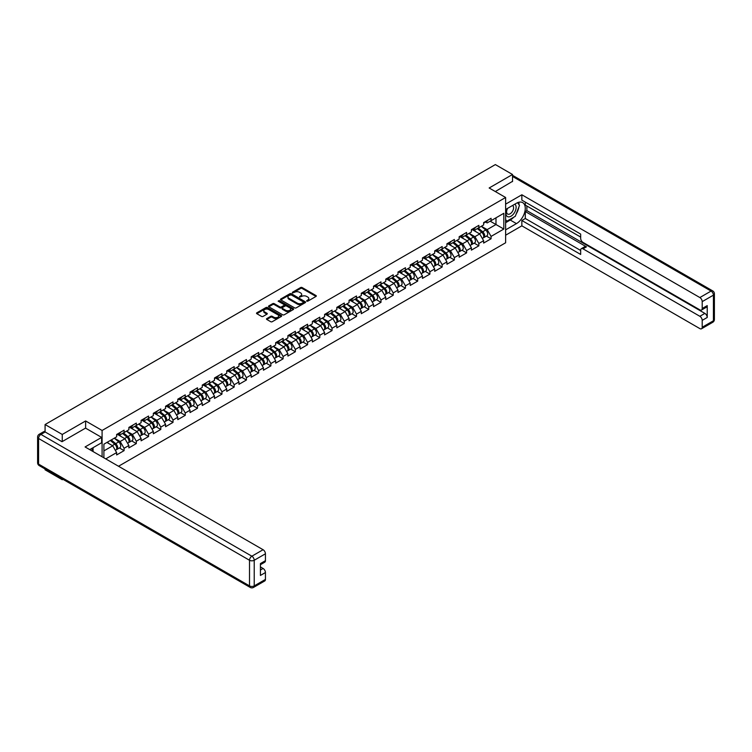 <?xml version="1.0" encoding="UTF-8"?>
<svg xmlns="http://www.w3.org/2000/svg" width="752" height="752" viewBox="0 0 752 752"><rect width="100%" height="100%" fill="white"/><g stroke="black" fill="none" stroke-linecap="round" stroke-linejoin="round"><path stroke-width="1.13" d="M306.741 301.157L307.822 301.157L316 296.438A1.09 0.63 0 0 0 316 295.555L302.144 287.555A1.09 0.63 0 0 0 300.603 287.555L292.425 292.274L292.425 292.895L294.558 292.284A3.487 2.012 0 0 1 299.484 292.284L300.64 292.951A3.487 2.012 0 0 1 301.665 294.37A3.487 2.012 0 0 1 300.64 295.799L299.587 297.031L301.721 296.42A3.487 2.012 0 0 1 306.647 296.42L307.803 297.087A3.487 2.012 0 0 1 308.818 298.506A3.487 2.012 0 0 1 307.803 299.926L306.741 301.157L306.741 300.537M266.81 318.566A1.09 0.63 0 0 0 266.81 319.459L270.701 321.706A1.09 0.63 0 0 0 272.243 321.706L281.323 316.46A1.09 0.63 0 0 0 281.323 315.567L267.468 307.568A1.09 0.63 0 0 0 265.926 307.568L256.846 312.813A1.09 0.63 0 0 0 256.846 313.706L261.536 316.413A1.09 0.63 0 0 0 263.078 316.413L266.969 314.167A1.09 0.63 0 0 0 266.969 313.283L264.638 311.939A2.914 1.683 0 0 1 263.783 310.745A2.914 1.683 0 0 1 265.578 309.194A2.914 1.683 0 0 1 268.755 309.561L277.873 314.825A2.914 1.683 0 0 1 278.729 316.019A2.914 1.683 0 0 1 276.933 317.57A2.914 1.683 0 0 1 273.756 317.203L272.243 316.329A1.09 0.63 0 0 0 270.701 316.329L266.81 318.566L266.81 319.459L270.701 317.231L270.701 316.329M85.625 420.96L62.256 434.459L45.082 424.542L495.352 164.585L512.526 174.492L489.157 187.991L505.626 197.494L102.093 430.473L85.625 420.96L85.625 428.161M294.634 307.888A1.09 0.63 0 0 0 296.175 307.888L305.256 302.642A1.09 0.63 0 0 0 305.256 301.749L291.409 293.75A1.09 0.63 0 0 0 289.868 293.75L280.787 298.995A1.09 0.63 0 0 0 280.787 299.888L294.634 307.888M278.428 301.326L293.28 309.561L284.209 314.797A1.09 0.63 0 0 1 282.667 314.797L268.812 306.797L268.812 305.904A1.09 0.63 0 0 0 268.812 306.797M268.812 305.904L272.703 303.658A1.09 0.63 0 0 1 274.236 303.658L279.857 306.91A1.09 0.63 0 0 0 281.398 306.91L283.974 305.415A1.09 0.63 0 0 0 283.974 304.532L278.127 301.148L279.208 300.527L293.289 308.658A1.09 0.63 0 0 1 293.289 309.551L293.289 308.658M102.093 456.774L102.093 430.473M118.525 466.259L505.626 242.774L505.626 197.494M119.436 447.957L124.089 450.645L124.089 448.286L120.17 441.499L114.36 438.143M124.089 450.645L116.635 454.941L116.635 452.591L105.741 458.88M103.898 457.818L103.898 444.188L116.635 436.837L116.635 434.477L124.089 430.182L124.089 432.532L128.874 429.768L128.874 427.418L136.319 423.113L136.319 425.472L141.103 422.709L141.103 420.349L148.558 416.053L148.558 418.403L153.333 415.649L153.333 413.29L160.787 408.994L160.787 411.344L165.572 408.58L165.572 406.23L173.016 401.925L173.016 404.285L177.801 401.521L177.801 399.162L185.255 394.866L185.255 397.216L190.04 394.462L190.04 392.102L197.485 387.806L197.485 390.156L202.269 387.393L202.269 385.043A3.657 2.115 60 0 1 202.269 385.165M204.281 384.479L205.794 385.353L209.714 383.097L209.714 380.738L202.269 385.043M209.714 383.097L214.499 380.333L214.499 377.974L221.953 373.678L221.953 376.028L226.737 373.265L226.737 370.915L234.182 366.609L234.182 368.969L238.967 366.205L238.967 363.855L246.421 359.55L246.421 361.909L251.196 359.146L251.196 356.786L258.65 352.491L258.65 354.841L263.435 352.077L263.435 349.727L270.88 345.422L270.88 347.781L275.664 345.018L275.664 342.668L283.119 338.362L283.119 340.722L287.903 337.958L287.903 335.599A3.657 2.115 60 0 1 287.903 335.721M289.915 335.044L291.428 335.918L295.348 333.653L295.348 331.303L287.903 335.599M295.348 333.653L300.133 330.889L300.133 328.539L307.577 324.234L307.577 326.594L312.362 323.83L312.362 321.48L319.816 317.175L319.816 319.534L324.601 316.771L324.601 314.411L332.046 310.115L332.046 312.465L336.83 309.702L336.83 307.352A3.657 2.115 60 0 1 336.83 307.474M338.842 306.797L340.355 307.671L344.284 305.406L344.284 303.047L336.83 307.352M344.284 305.406L349.06 302.642L349.06 300.292L356.514 295.987L356.514 298.337L361.298 295.583L361.298 293.224L368.743 288.928L368.743 291.278L373.528 288.514L373.528 286.164L380.982 281.859L380.982 284.218L385.767 281.455L385.767 279.105L393.211 274.8L393.211 277.15L397.996 274.395L397.996 272.036L405.441 267.74L405.441 270.09L410.225 267.327L410.225 264.977L417.68 260.671L417.68 263.031L422.464 260.267L422.464 257.917L429.909 253.612L429.909 255.962L434.694 253.208L434.694 250.848L442.148 246.553L442.148 248.903L446.923 246.139L446.923 243.789L454.377 239.484L454.377 241.843L459.162 239.08L459.162 236.72L466.607 232.424L466.607 234.774L471.391 232.02L471.391 229.661L478.845 225.365L478.845 227.715L483.63 224.951L483.63 222.601L491.075 218.296L491.075 220.656L503.821 213.295L503.821 229.05L491.075 236.41L487.155 229.614L481.355 226.267M486.422 236.081L491.075 238.76L491.075 236.41M491.075 238.76L483.63 243.065L483.63 240.706L478.845 243.469L474.926 236.683L469.116 233.327M474.192 243.14L478.845 245.829L478.845 243.469M478.845 245.829L471.391 250.125L471.391 247.775L466.607 250.529L462.687 243.742L456.887 240.396M461.954 250.2L466.607 252.888L466.607 250.529M466.607 252.888L459.162 257.184L459.162 254.834L454.377 257.598L450.457 250.801L444.658 247.455M449.724 257.269L454.377 259.948L454.377 257.598M454.377 259.948L446.923 264.253L446.923 261.893L442.148 264.657L438.228 257.87L432.419 254.514M437.495 264.328L442.148 267.016L442.148 264.657M442.148 267.016L434.694 271.312L434.694 268.962L429.909 271.726L425.989 264.93L420.189 261.583M425.256 271.387L429.909 274.076L429.909 271.726M429.909 274.076L422.464 278.381L422.464 276.022L417.68 278.785L413.76 271.989L407.951 268.643M413.027 278.456L417.68 281.135L417.68 278.785M417.68 281.135L410.225 285.44L410.225 283.081L405.441 285.845L401.521 279.058L395.721 275.702M400.797 285.516L405.441 288.204L405.441 285.845M405.441 288.204L397.996 292.5L397.996 290.15L393.211 292.913L389.292 286.117L383.492 282.771M388.558 292.575L393.211 295.263L393.211 292.913M393.211 295.263L385.767 299.569L385.767 297.209L380.982 299.973L377.062 293.177L371.253 289.83M376.329 299.644L380.982 302.323L380.982 299.973M380.982 302.323L373.528 306.628L373.528 304.269L368.743 307.032L364.823 300.245L359.024 296.89M364.09 306.703L368.743 309.392L368.743 307.032M368.743 309.392L361.298 313.687L361.298 311.337L356.514 314.101L352.594 307.305L346.794 303.958M351.861 313.763L356.514 316.451L356.514 314.101M356.514 316.451L349.06 320.756L349.06 318.397L344.284 321.16L340.355 314.364L334.555 311.018M339.631 320.831L344.284 323.51L344.284 321.16M344.284 323.51L336.83 327.816L336.83 325.456L332.046 328.22L328.126 321.433L322.326 318.077M327.393 327.891L332.046 330.579L332.046 328.22M332.046 330.579L324.601 334.875L324.601 332.525L319.816 335.289L315.896 328.492L310.087 325.146M315.163 334.95L319.816 337.639L319.816 335.289M319.816 337.639L312.362 341.944L312.362 339.584L307.577 342.348L303.658 335.561L297.858 332.205M302.934 342.019L307.577 344.698L307.577 342.348M307.577 344.698L300.133 349.003L300.133 346.653L295.348 349.407L291.428 342.621L285.628 339.265M290.695 349.078L295.348 351.767L295.348 349.407M295.348 351.767L287.903 356.063L287.903 353.713L283.119 356.476L279.199 349.68L273.39 346.334M278.466 356.138L283.119 358.826L283.119 356.476M283.119 358.826L275.664 363.131L275.664 360.772L270.88 363.536L266.96 356.749L261.16 353.393M266.227 363.207L270.88 365.886L270.88 363.536M270.88 365.886L263.435 370.191L263.435 367.841L258.65 370.595L254.731 363.808L248.931 360.452M253.997 370.266L258.65 372.954L258.65 370.595M258.65 372.954L251.196 377.25L251.196 374.9L246.421 377.664L242.492 370.868L236.692 367.521M241.768 377.325L246.421 380.014L246.421 377.664M246.421 380.014L238.967 384.319L238.967 381.96L234.182 384.723L230.262 377.936L224.463 374.581M229.529 384.394L234.182 387.073L234.182 384.723M234.182 387.073L226.737 391.378L226.737 389.028L221.953 391.783L218.033 384.996L212.224 381.649M217.3 391.454L221.953 394.142L221.953 391.783M221.953 394.142L214.499 398.438L214.499 396.088L209.714 398.851L205.794 392.055L199.994 388.709M205.061 398.513L209.714 401.201L209.714 398.851M209.714 401.201L202.269 405.507L202.269 403.147L197.485 405.911L193.565 399.124L187.765 395.768M192.832 405.582L197.485 408.27L197.485 405.911M197.485 408.27L190.04 412.566L190.04 410.216L185.255 412.97L181.335 406.183L175.526 402.837M180.602 412.641L185.255 415.33L185.255 412.97M185.255 415.33L177.801 419.625L177.801 417.275L173.016 420.039L169.097 413.243L163.297 409.896M168.363 419.701L173.016 422.389L173.016 420.039M173.016 422.389L165.572 426.694L165.572 424.335L160.787 427.098L156.867 420.312L151.058 416.956M156.134 426.769L160.787 429.458L160.787 427.098M160.787 429.458L153.333 433.754L153.333 431.404L148.558 434.158L144.628 427.371L138.829 424.025M143.905 433.829L148.558 436.517L148.558 434.158M148.558 436.517L141.103 440.813L141.103 438.463L136.319 441.227L132.399 434.43L126.599 431.084M131.666 440.888L136.319 443.577L136.319 441.227M136.319 443.577L128.874 447.882L128.874 445.522L124.089 448.286M118.647 433.923L120.17 434.797L124.089 432.532M120.17 441.499L124.954 438.736L117.632 434.506M128.874 445.522L124.954 438.736M130.886 426.854L132.399 427.728L136.319 425.472M132.399 434.43L137.184 431.676L129.861 427.446M141.103 438.463L137.184 431.676M143.115 419.795L144.628 420.669L148.558 418.403M144.628 427.371L149.413 424.607L142.1 420.387M153.333 431.404L149.413 424.607M155.354 412.735L156.867 413.609L160.787 411.344M156.867 420.312L161.652 417.548L154.329 413.318M165.572 424.335L161.652 417.548M167.583 405.666L169.097 406.541L173.016 404.285M169.097 413.243L173.881 410.479L166.559 406.259M177.801 417.275L173.881 410.479M179.813 398.607L181.335 399.481L185.255 397.216M181.335 406.183L186.111 403.42L178.797 399.199M190.04 410.216L186.111 403.42M192.051 391.548L193.565 392.422L197.485 390.156M193.565 399.124L198.349 396.36L191.027 392.13M202.269 403.147L198.349 396.36M205.794 392.055L210.579 389.292L203.266 385.071M214.499 396.088L210.579 389.292M216.51 377.419L218.033 378.294L221.953 376.028M218.033 384.996L222.818 382.232L215.495 378.012M226.737 389.028L222.818 382.232M228.749 370.36L230.262 371.234L234.182 368.969M230.262 377.936L235.047 375.173L227.724 370.943M238.967 381.96L235.047 375.173M240.978 363.291L242.492 364.165L246.421 361.909M242.492 370.868L247.276 368.104L239.963 363.883M251.196 374.9L247.276 368.104M253.217 356.232L254.731 357.106L258.65 354.841M254.731 363.808L259.515 361.045L252.193 356.824M263.435 367.841L259.515 361.045M265.447 349.172L266.96 350.047L270.88 347.781M266.96 356.749L271.745 353.985L264.422 349.755M275.664 360.772L271.745 353.985M277.676 342.104L279.199 342.978L283.119 340.722M279.199 349.68L283.974 346.916L276.661 342.696M287.903 353.713L283.974 346.916M291.428 342.621L296.213 339.857L288.89 335.636M300.133 346.653L296.213 339.857M302.144 327.985L303.658 328.859L307.577 326.594M303.658 335.561L308.442 332.798L301.129 328.568M312.362 339.584L308.442 332.798M314.374 320.916L315.896 321.79L319.816 319.534M315.896 328.492L320.681 325.729L313.358 321.508M324.601 332.525L320.681 325.729M326.612 313.857L328.126 314.731L332.046 312.465M328.126 321.433L332.91 318.669L325.588 314.449M336.83 325.456L332.91 318.669M340.355 314.364L345.14 311.61L337.827 307.38M349.06 318.397L345.14 311.61M351.081 299.728L352.594 300.603L356.514 298.337M352.594 307.305L357.379 304.541L350.056 300.321M361.298 311.337L357.379 304.541M363.31 292.669L364.823 293.543L368.743 291.278M364.823 300.245L369.608 297.482L362.295 293.252M373.528 304.269L369.608 297.482M375.539 285.61L377.062 286.484L380.982 284.218M377.062 293.177L381.837 290.422L374.524 286.192M385.767 297.209L381.837 290.422M387.778 278.541L389.292 279.415L393.211 277.15M389.292 286.117L394.076 283.354L386.754 279.133M397.996 290.15L394.076 283.354M400.008 271.481L401.521 272.356L405.441 270.09M401.521 279.058L406.306 276.294L398.992 272.064M410.225 283.081L406.306 276.294M412.237 264.413L413.76 265.296L417.68 263.031M413.76 271.989L418.544 269.235L411.222 265.005M422.464 276.022L418.544 269.235M424.476 257.353L425.989 258.227L429.909 255.962M425.989 264.93L430.774 262.166L423.451 257.945M434.694 268.962L430.774 262.166M436.705 250.294L438.228 251.168L442.148 248.903M438.228 257.87L443.003 255.107L435.69 250.877M446.923 261.893L443.003 255.107M448.944 243.225L450.457 244.109L454.377 241.843M450.457 250.801L455.242 248.047L447.919 243.817M459.162 254.834L455.242 248.047M461.173 236.166L462.687 237.04L466.607 234.774M462.687 243.742L467.471 240.978L460.158 236.758M471.391 247.775L467.471 240.978M473.403 229.106L474.926 229.98L478.845 227.715M474.926 236.683L479.71 233.919L472.388 229.689M483.63 240.706L479.71 233.919M485.642 222.037L487.155 222.921L491.075 220.656M487.155 229.614L495.982 224.528L495.982 217.826L503.821 213.295M490.172 221.173L503.821 229.05M512.526 181.608L512.526 174.492M62.256 478.911L62.256 479.729L45.082 469.812L45.082 468.994M62.256 434.459L62.256 441.565M45.082 424.542L45.082 431.921M62.256 479.729L62.971 479.315M103.898 450.89L112.715 445.795L106.916 442.449M116.635 452.591L112.715 445.795M307.042 301.27L307.803 300.838A3.487 2.012 0 0 0 308.818 299.409L308.818 298.506M301.665 294.37L301.665 295.282A3.487 2.012 0 0 1 300.64 296.702L299.888 297.134M316 295.555L316 296.438L302.144 288.458A1.09 0.63 0 0 0 300.603 288.458L292.725 293.007M305.256 301.749L305.256 302.642L291.409 294.652A1.09 0.63 0 0 0 289.868 294.652L280.797 299.888L280.787 298.995M303.338 302.501L303.338 301.881L291.174 294.859L288.984 295.508A3.487 2.012 0 0 0 287.96 296.927A3.487 2.012 0 0 0 288.984 298.347L297.294 303.15A3.487 2.012 0 0 0 302.219 303.15L303.338 302.501L303.338 303.413L303.554 302.191M287.96 296.927L287.96 297.839A3.487 2.012 0 0 0 288.984 299.258L288.984 298.347M303.338 303.413L302.219 304.052A3.487 2.012 0 0 1 297.294 304.052L288.984 299.258M268.831 306.807L272.703 304.569L272.703 303.658M284.294 304.974L284.294 305.876A1.09 0.63 0 0 1 283.974 306.318L281.398 307.812A1.09 0.63 0 0 1 279.857 307.812L274.236 304.569A1.09 0.63 0 0 0 272.703 304.569M285.694 310.275A2.914 1.683 0 0 0 288.862 310.632A2.914 1.683 0 0 0 290.657 309.081A2.914 1.683 0 0 0 289.811 307.897L286.597 306.036A1.09 0.63 0 0 0 285.055 306.036L282.479 307.53A1.09 0.63 0 0 0 282.479 308.414L285.694 310.275L285.694 311.178A2.914 1.683 0 0 0 288.862 311.544A2.914 1.683 0 0 0 290.657 309.984L290.657 309.081M282.16 307.972L282.16 308.875A1.09 0.63 0 0 0 282.479 309.326L282.479 308.414M285.694 311.178L282.479 309.326M278.729 316.019L278.729 316.921A2.914 1.683 0 0 1 276.933 318.472A2.914 1.683 0 0 1 273.756 318.105L272.243 317.231A1.09 0.63 0 0 0 270.701 317.231M263.783 310.745L263.783 311.657A2.914 1.683 0 0 0 264.638 312.841L264.638 311.939M266.951 314.176L264.638 312.841M281.304 316.47L267.468 308.48A1.09 0.63 0 0 0 265.926 308.48L256.855 313.716L256.846 312.813M482.69 233.017L482.145 232.697M483.395 237.679A3.657 2.115 -120 0 0 483.931 237.519A3.657 2.115 -120 0 0 484.589 234.962A3.657 2.115 -120 0 0 482.681 231.776L478.263 228.053M483.931 237.519L486.948 235.771A3.657 2.115 -120 0 0 487.606 233.214A3.657 2.115 -120 0 0 485.698 230.027L481.28 226.305M477.417 228.542L482.446 232.791A2.218 1.278 60 0 1 483.649 235.517M482.323 238.45L482.991 238.064A3.657 2.115 -120 0 0 483.639 235.508A3.657 2.115 -120 0 0 481.741 232.312L477.323 228.589M476.054 231.813L473.074 229.294M484.608 222.037A3.657 2.115 60 0 1 483.931 223.034A3.657 2.115 60 0 1 483.63 223.156M487.625 220.289A3.657 2.115 60 0 1 486.948 221.285L483.931 223.034M507.243 208.558A7.21 4.164 120 0 0 507.074 216.303A7.21 4.164 120 0 0 513.578 213.935A7.21 4.164 120 0 0 514.819 204.187M507.656 208.323A4.935 2.848 120 0 0 507.638 214.047A4.935 2.848 120 0 0 511.849 212.252A4.935 2.848 120 0 0 512.573 205.503A4.935 2.848 120 0 0 512.554 205.493M517.573 202.673L519.5 205.418L515.27 216.332L506.801 221.22L505.626 219.546M505.626 220.543L506.801 221.22M91.575 448.54L93.389 451.745M505.626 209.488L516.445 203.247A12.474 7.2 120 0 1 522.678 202.626A12.474 7.2 120 0 1 524.595 212.628A12.474 7.2 120 0 1 516.445 223.617L505.626 229.868M505.626 235.207L521.85 225.835L521.85 220.496L580.666 254.449L580.666 250.19A3.328 1.918 -120 0 1 581.352 248.668A3.328 1.918 -120 0 1 583.016 248.837L699.858 316.291L704.878 313.396A3.328 1.918 60 0 1 707.228 317.466L707.228 305.613A3.328 1.918 60 0 1 706.542 307.136L701.522 310.031A3.328 1.918 -120 0 0 702.208 308.508L702.208 301.627A3.328 1.918 -120 0 0 699.858 297.548L711.072 291.071L512.526 176.447M526.87 206.01L526.87 210.626L525.3 211.528L525.3 218.503L521.85 220.496M525.3 202.109L525.3 205.099L580.666 237.068M701.522 310.031A3.328 1.918 -120 0 1 699.858 309.862L583.016 242.407A3.328 1.918 -120 0 1 580.666 238.328L580.666 234.079L521.85 200.126L521.85 194.777L699.858 297.548M505.626 204.149L521.85 194.777M521.85 225.835L699.858 328.605A3.328 1.918 -120 0 0 701.522 328.774A3.328 1.918 -120 0 0 702.208 327.252L702.208 320.371A3.328 1.918 -120 0 0 699.858 316.291M512.526 181.335L495.314 191.544M525.3 211.528L586.466 246.844L583.016 248.837M526.87 210.626L704.878 313.396M525.3 218.503L580.666 250.463M581.352 248.668L584.802 246.675A3.328 1.918 60 0 1 586.466 246.844M505.626 222.714L510.251 220.045A12.474 7.2 120 0 0 513.71 217.234M516.182 213.963A12.474 7.2 120 0 0 518.871 207.044M519.068 204.807A12.474 7.2 120 0 0 518.758 202.269M505.626 221.267L506.246 220.9M45.158 431.968L40.928 434.412A3.328 1.918 -120 0 0 39.264 434.242L43.494 431.798A3.328 1.918 60 0 1 45.158 431.968L62.021 441.697L85.549 428.114L101.623 437.401L101.623 442.74L90.484 449.17A12.474 7.2 120 0 0 89.732 449.64M101.623 437.401L85.079 446.951L263.078 549.721A3.328 1.918 60 0 1 265.437 553.792L265.437 560.682A3.328 1.918 60 0 1 264.742 562.205L260.418 564.705M93.069 450.683L93.069 447.675M260.418 570.007L263.078 568.465A3.328 1.918 60 0 1 265.437 572.535L265.437 579.425A3.328 1.918 60 0 1 264.742 580.948L253.527 587.415A3.328 1.918 -120 0 0 254.223 585.893L265.437 579.425M265.437 560.682L260.418 563.577L260.418 575.44L265.437 572.535M263.078 568.465L260.418 566.923M470.461 240.076L469.915 239.766M471.166 244.748A3.657 2.115 -120 0 0 471.692 244.579A3.657 2.115 -120 0 0 472.35 242.022A3.657 2.115 -120 0 0 470.442 238.835L466.033 235.113M471.692 244.579L474.709 242.84A3.657 2.115 -120 0 0 475.367 240.283A3.657 2.115 -120 0 0 473.469 237.096L469.051 233.364M465.187 235.602L470.216 239.85A2.218 1.278 60 0 1 471.41 242.586M470.085 245.509L470.752 245.124A3.657 2.115 -120 0 0 471.41 242.567A3.657 2.115 -120 0 0 469.502 239.38L465.093 235.658M463.815 238.873L460.844 236.363M458.231 247.145L457.677 246.825M458.927 251.807A3.657 2.115 -120 0 0 459.463 251.647A3.657 2.115 -120 0 0 460.121 249.081A3.657 2.115 -120 0 0 458.212 245.895L453.804 242.172M459.463 251.647L462.48 249.899A3.657 2.115 -120 0 0 463.138 247.342A3.657 2.115 -120 0 0 461.23 244.156L456.821 240.433M452.948 242.661L457.987 246.91A2.218 1.278 60 0 1 459.181 249.645M457.855 252.569L458.523 252.183A3.657 2.115 -120 0 0 459.181 249.626A3.657 2.115 -120 0 0 457.272 246.44L452.854 242.717M451.585 245.932L448.606 243.422M445.992 254.204L445.447 253.885M446.697 258.867A3.657 2.115 -120 0 0 447.224 258.707A3.657 2.115 -120 0 0 447.882 256.15A3.657 2.115 -120 0 0 445.983 252.963L441.565 249.241M447.224 258.707L450.251 256.958A3.657 2.115 -120 0 0 450.909 254.402A3.657 2.115 -120 0 0 449 251.215L444.582 247.493M440.719 249.73L445.748 253.979A2.218 1.278 60 0 1 446.951 256.705M445.616 259.637L446.284 259.252A3.657 2.115 -120 0 0 446.942 256.695A3.657 2.115 -120 0 0 445.043 253.499L440.625 249.777M439.356 253.001L436.376 250.482M433.763 261.264L433.208 260.953M434.459 265.935A3.657 2.115 -120 0 0 434.994 265.766A3.657 2.115 -120 0 0 435.652 263.209A3.657 2.115 -120 0 0 433.744 260.023L429.336 256.3M434.994 265.766L438.012 264.027A3.657 2.115 -120 0 0 438.67 261.47A3.657 2.115 -120 0 0 436.762 258.284L432.353 254.552M428.48 256.789L433.519 261.038A2.218 1.278 60 0 1 434.712 263.773M433.387 266.697L434.054 266.311A3.657 2.115 -120 0 0 434.712 263.755A3.657 2.115 -120 0 0 432.804 260.568L428.396 256.846M427.117 260.06L424.137 257.551M421.524 268.332L420.979 268.013M422.229 272.995A3.657 2.115 -120 0 0 422.765 272.835A3.657 2.115 -120 0 0 423.423 270.278A3.657 2.115 -120 0 0 421.515 267.082L417.097 263.36M422.765 272.835L425.782 271.087A3.657 2.115 -120 0 0 426.44 268.53A3.657 2.115 -120 0 0 424.532 265.343L420.124 261.621M416.251 263.849L421.289 268.097A2.218 1.278 60 0 1 422.483 270.833M421.158 273.756L421.825 273.371A3.657 2.115 -120 0 0 422.483 270.814A3.657 2.115 -120 0 0 420.575 267.627L416.157 263.905M414.888 267.12L411.908 264.61M472.378 229.097A3.657 2.115 60 0 1 471.692 230.093A3.657 2.115 60 0 1 471.391 230.215M475.396 227.348A3.657 2.115 60 0 1 474.709 228.354L471.692 230.093M460.139 236.156A3.657 2.115 60 0 1 459.463 237.153A3.657 2.115 60 0 1 459.162 237.275M463.157 234.417A3.657 2.115 60 0 1 462.48 235.414L459.463 237.153M447.91 243.225A3.657 2.115 60 0 1 447.224 244.221A3.657 2.115 60 0 1 446.923 244.344M450.927 241.477A3.657 2.115 60 0 1 450.251 242.473L447.224 244.221M435.681 250.284A3.657 2.115 60 0 1 434.994 251.281A3.657 2.115 60 0 1 434.694 251.403M438.698 248.536A3.657 2.115 60 0 1 438.012 249.542L434.994 251.281M423.442 257.344A3.657 2.115 60 0 1 422.765 258.34A3.657 2.115 60 0 1 422.464 258.472M426.459 255.605A3.657 2.115 60 0 1 425.782 256.601L422.765 258.34M409.295 275.392L408.75 275.072M410 280.054A3.657 2.115 -120 0 0 410.526 279.894A3.657 2.115 -120 0 0 411.184 277.338A3.657 2.115 -120 0 0 409.285 274.151L404.867 270.429M410.526 279.894L413.553 278.146A3.657 2.115 -120 0 0 414.202 275.589A3.657 2.115 -120 0 0 412.303 272.403L407.885 268.68M404.021 270.917L409.05 275.166A2.218 1.278 60 0 1 410.254 277.892M408.919 280.825L409.586 280.44A3.657 2.115 -120 0 0 410.244 277.883A3.657 2.115 -120 0 0 408.336 274.687L403.927 270.964M402.658 274.189L399.679 271.669M411.212 264.413A3.657 2.115 60 0 1 410.526 265.409A3.657 2.115 60 0 1 410.225 265.531M414.23 262.664A3.657 2.115 60 0 1 413.553 263.661L410.526 265.409M397.065 282.451L396.511 282.141M397.761 287.123A3.657 2.115 -120 0 0 398.297 286.954A3.657 2.115 -120 0 0 398.955 284.397A3.657 2.115 -120 0 0 397.047 281.21L392.638 277.488M398.297 286.954L401.314 285.215A3.657 2.115 -120 0 0 401.972 282.658A3.657 2.115 -120 0 0 400.064 279.471L395.655 275.749M391.783 277.977L396.821 282.226A2.218 1.278 60 0 1 398.015 284.961M396.689 287.884L397.357 287.499A3.657 2.115 -120 0 0 398.015 284.942A3.657 2.115 -120 0 0 396.107 281.756L391.698 278.033M390.42 281.248L387.44 278.738M398.974 271.472A3.657 2.115 60 0 1 398.297 272.468A3.657 2.115 60 0 1 397.996 272.591M402 269.724A3.657 2.115 60 0 1 401.314 270.729L398.297 272.468M384.827 289.52L384.281 289.2M385.532 294.182A3.657 2.115 -120 0 0 386.067 294.023A3.657 2.115 -120 0 0 386.725 291.466A3.657 2.115 -120 0 0 384.817 288.27L380.399 284.547M386.067 294.023L389.085 292.274A3.657 2.115 -120 0 0 389.743 289.717A3.657 2.115 -120 0 0 387.835 286.531L383.417 282.808M379.553 285.036L384.582 289.285A2.218 1.278 60 0 1 385.785 292.02M384.46 294.944L385.118 294.558A3.657 2.115 -120 0 0 385.776 292.002A3.657 2.115 -120 0 0 383.877 288.815L379.459 285.093M378.19 288.307L375.21 285.798M386.744 278.531A3.657 2.115 60 0 1 386.067 279.528A3.657 2.115 60 0 1 385.767 279.659M389.762 276.792A3.657 2.115 60 0 1 389.085 277.789L386.067 279.528M372.597 296.579L372.052 296.26M373.302 301.242A3.657 2.115 -120 0 0 373.829 301.082A3.657 2.115 -120 0 0 374.487 298.525A3.657 2.115 -120 0 0 372.578 295.339L368.17 291.616M373.829 301.082L376.846 299.334A3.657 2.115 -120 0 0 377.504 296.777A3.657 2.115 -120 0 0 375.605 293.59L371.187 289.868M367.314 292.105L372.353 296.354A2.218 1.278 60 0 1 373.547 299.08M372.221 302.013L372.889 301.627A3.657 2.115 -120 0 0 373.547 299.07A3.657 2.115 -120 0 0 371.638 295.884L367.23 292.152M365.951 295.376L362.981 292.857M374.515 285.6A3.657 2.115 60 0 1 373.829 286.597A3.657 2.115 60 0 1 373.528 286.719M377.532 283.852A3.657 2.115 60 0 1 376.846 284.848L373.829 286.597M360.368 303.648L359.813 303.329M361.063 308.311A3.657 2.115 -120 0 0 361.599 308.141A3.657 2.115 -120 0 0 362.257 305.585A3.657 2.115 -120 0 0 360.349 302.398L355.94 298.676M361.599 308.141L364.617 306.402A3.657 2.115 -120 0 0 365.275 303.846A3.657 2.115 -120 0 0 363.366 300.659L358.958 296.937M355.085 299.164L360.123 303.413A2.218 1.278 60 0 1 361.317 306.149M359.992 309.072L360.659 308.687A3.657 2.115 -120 0 0 361.317 306.13A3.657 2.115 -120 0 0 359.409 302.943L354.991 299.221M353.722 302.436L350.742 299.926M362.276 292.66A3.657 2.115 60 0 1 361.599 293.656A3.657 2.115 60 0 1 361.298 293.778M365.293 290.921A3.657 2.115 60 0 1 364.617 291.917L361.599 293.656M348.129 310.708L347.584 310.388M348.834 315.37A3.657 2.115 -120 0 0 349.36 315.21A3.657 2.115 -120 0 0 350.018 312.653A3.657 2.115 -120 0 0 348.12 309.457L343.702 305.735M349.36 315.21L352.387 313.462A3.657 2.115 -120 0 0 353.045 310.905A3.657 2.115 -120 0 0 351.137 307.718L346.719 303.996M342.856 306.233L347.885 310.473A2.218 1.278 60 0 1 349.088 313.208M347.753 316.131L348.42 315.746A3.657 2.115 -120 0 0 349.078 313.189A3.657 2.115 -120 0 0 347.18 310.003L342.762 306.28M341.493 309.495L338.513 306.985M350.047 299.719A3.657 2.115 60 0 1 349.36 300.715A3.657 2.115 60 0 1 349.06 300.847M353.064 297.98A3.657 2.115 60 0 1 352.387 298.976L349.36 300.715M335.9 317.767L335.345 317.447M336.595 322.439A3.657 2.115 -120 0 0 337.131 322.27A3.657 2.115 -120 0 0 337.789 319.713A3.657 2.115 -120 0 0 335.881 316.526L331.472 312.804M337.131 322.27L340.148 320.531A3.657 2.115 -120 0 0 340.806 317.964A3.657 2.115 -120 0 0 338.898 314.778L334.49 311.055M330.617 313.293L335.655 317.541A2.218 1.278 60 0 1 336.849 320.267M335.524 323.2L336.191 322.815A3.657 2.115 -120 0 0 336.849 320.258A3.657 2.115 -120 0 0 334.941 317.071L330.532 313.34M329.254 316.564L326.274 314.045M337.817 306.788A3.657 2.115 60 0 1 337.131 307.784A3.657 2.115 60 0 1 336.83 307.906M340.835 305.039A3.657 2.115 60 0 1 340.148 306.036L337.131 307.784M323.661 324.836L323.116 324.516M324.366 329.498A3.657 2.115 -120 0 0 324.902 329.329A3.657 2.115 -120 0 0 325.56 326.772A3.657 2.115 -120 0 0 323.651 323.586L319.233 319.863M324.902 329.329L327.919 327.59A3.657 2.115 -120 0 0 328.577 325.033A3.657 2.115 -120 0 0 326.669 321.847L322.26 318.124M318.387 320.352L323.426 324.601A2.218 1.278 60 0 1 324.62 327.336M323.294 330.26L323.962 329.874A3.657 2.115 -120 0 0 324.62 327.317A3.657 2.115 -120 0 0 322.711 324.131L318.293 320.408M317.024 323.623L314.045 321.113M325.578 313.847A3.657 2.115 60 0 1 324.902 314.844A3.657 2.115 60 0 1 324.601 314.966M328.596 312.108A3.657 2.115 60 0 1 327.919 313.105L324.902 314.844M311.431 331.895L310.886 331.576M312.136 336.558A3.657 2.115 -120 0 0 312.663 336.398A3.657 2.115 -120 0 0 313.321 333.841A3.657 2.115 -120 0 0 311.422 330.645L307.004 326.923M312.663 336.398L315.68 334.649A3.657 2.115 -120 0 0 316.338 332.093A3.657 2.115 -120 0 0 314.439 328.906L310.021 325.184M306.158 327.421L311.187 331.66A2.218 1.278 60 0 1 312.39 334.396M311.055 337.319L311.723 336.934A3.657 2.115 -120 0 0 312.381 334.377A3.657 2.115 -120 0 0 310.473 331.19L306.064 327.468M304.795 330.683L301.815 328.173M313.349 320.907A3.657 2.115 60 0 1 312.663 321.903A3.657 2.115 60 0 1 312.362 322.035M316.366 319.168A3.657 2.115 60 0 1 315.68 320.164L312.663 321.903M299.202 338.955L298.647 338.644M299.898 343.626A3.657 2.115 -120 0 0 300.433 343.457A3.657 2.115 -120 0 0 301.091 340.9A3.657 2.115 -120 0 0 299.183 337.714L294.775 333.991M300.433 343.457L303.451 341.718A3.657 2.115 -120 0 0 304.109 339.161A3.657 2.115 -120 0 0 302.201 335.965L297.792 332.243M293.919 334.48L298.958 338.729A2.218 1.278 60 0 1 300.151 341.455M298.826 344.388L299.493 344.002A3.657 2.115 -120 0 0 300.151 341.446A3.657 2.115 -120 0 0 298.243 338.259L293.835 334.527M292.556 337.751L289.576 335.232M301.11 327.975A3.657 2.115 60 0 1 300.433 328.972A3.657 2.115 60 0 1 300.133 329.094M304.137 326.227A3.657 2.115 60 0 1 303.451 327.223L300.433 328.972M286.963 346.023L286.418 345.704M287.668 350.686A3.657 2.115 -120 0 0 288.204 350.517A3.657 2.115 -120 0 0 288.862 347.96A3.657 2.115 -120 0 0 286.954 344.773L282.536 341.051M288.204 350.517L291.221 348.778A3.657 2.115 -120 0 0 291.879 346.221A3.657 2.115 -120 0 0 289.971 343.034L285.553 339.312M281.69 341.54L286.719 345.788A2.218 1.278 60 0 1 287.922 348.524M286.597 351.447L287.255 351.062A3.657 2.115 -120 0 0 287.913 348.505A3.657 2.115 -120 0 0 286.014 345.318L281.596 341.596M280.327 344.811L277.347 342.301M288.881 335.035A3.657 2.115 60 0 1 288.204 336.031A3.657 2.115 60 0 1 287.903 336.153M291.898 333.296A3.657 2.115 60 0 1 291.221 334.292L288.204 336.031M274.734 353.083L274.189 352.763M275.439 357.745A3.657 2.115 -120 0 0 275.965 357.585A3.657 2.115 -120 0 0 276.623 355.029A3.657 2.115 -120 0 0 274.715 351.833L270.306 348.11M275.965 357.585L278.983 355.837A3.657 2.115 -120 0 0 279.641 353.28A3.657 2.115 -120 0 0 277.742 350.094L273.324 346.371M269.451 348.608L274.489 352.848A2.218 1.278 60 0 1 275.683 355.583M274.358 358.507L275.025 358.121A3.657 2.115 -120 0 0 275.683 355.564A3.657 2.115 -120 0 0 273.775 352.378L269.366 348.655M268.088 351.87L265.118 349.36M276.651 342.094A3.657 2.115 60 0 1 275.965 343.091A3.657 2.115 60 0 1 275.664 343.222M279.669 340.355A3.657 2.115 60 0 1 278.983 341.352L275.965 343.091M262.504 360.142L261.95 359.832M263.2 364.814A3.657 2.115 -120 0 0 263.736 364.645A3.657 2.115 -120 0 0 264.394 362.088A3.657 2.115 -120 0 0 262.486 358.901L258.077 355.179M263.736 364.645L266.753 362.906A3.657 2.115 -120 0 0 267.411 360.349A3.657 2.115 -120 0 0 265.503 357.153L261.094 353.431M257.222 355.668L262.26 359.917A2.218 1.278 60 0 1 263.454 362.643M262.128 365.575L262.796 365.19A3.657 2.115 -120 0 0 263.454 362.633A3.657 2.115 -120 0 0 261.546 359.447L257.128 355.724M255.859 358.939L252.879 356.42M264.413 349.163A3.657 2.115 60 0 1 263.736 350.159A3.657 2.115 60 0 1 263.435 350.282M267.43 347.415A3.657 2.115 60 0 1 266.753 348.411L263.736 350.159M250.266 367.211L249.72 366.891M250.971 371.873A3.657 2.115 -120 0 0 251.497 371.704A3.657 2.115 -120 0 0 252.155 369.147A3.657 2.115 -120 0 0 250.256 365.961L245.838 362.238M251.497 371.704L254.524 369.965A3.657 2.115 -120 0 0 255.182 367.408A3.657 2.115 -120 0 0 253.274 364.222L248.856 360.499M244.992 362.727L250.021 366.976A2.218 1.278 60 0 1 251.224 369.711M249.89 372.635L250.557 372.249A3.657 2.115 -120 0 0 251.215 369.693A3.657 2.115 -120 0 0 249.316 366.506L244.898 362.784M243.629 365.998L240.649 363.489M252.183 356.222A3.657 2.115 60 0 1 251.497 357.219A3.657 2.115 60 0 1 251.196 357.341M255.201 354.483A3.657 2.115 60 0 1 254.524 355.48L251.497 357.219M238.036 374.27L237.482 373.951M238.732 378.933A3.657 2.115 -120 0 0 239.268 378.773A3.657 2.115 -120 0 0 239.926 376.216A3.657 2.115 -120 0 0 238.017 373.03L233.609 369.298M239.268 378.773L242.285 377.025A3.657 2.115 -120 0 0 242.943 374.468A3.657 2.115 -120 0 0 241.035 371.281L236.626 367.559M232.753 369.796L237.792 374.035A2.218 1.278 60 0 1 238.986 376.771M237.66 379.694L238.328 379.309A3.657 2.115 -120 0 0 238.986 376.752A3.657 2.115 -120 0 0 237.077 373.565L232.669 369.843M231.39 373.058L228.411 370.548M239.954 363.282A3.657 2.115 60 0 1 239.268 364.278A3.657 2.115 60 0 1 238.967 364.41M242.971 361.543A3.657 2.115 60 0 1 242.285 362.539L239.268 364.278M225.797 381.33L225.252 381.02M226.502 386.002A3.657 2.115 -120 0 0 227.038 385.832A3.657 2.115 -120 0 0 227.696 383.276A3.657 2.115 -120 0 0 225.788 380.089L221.37 376.367M227.038 385.832L230.056 384.093A3.657 2.115 -120 0 0 230.714 381.537A3.657 2.115 -120 0 0 228.805 378.341L224.397 374.618M220.524 376.855L225.562 381.104A2.218 1.278 60 0 1 226.756 383.84M225.431 386.763L226.098 386.378A3.657 2.115 -120 0 0 226.756 383.821A3.657 2.115 -120 0 0 224.848 380.634L220.43 376.912M219.161 380.127L216.181 377.607M227.715 370.351A3.657 2.115 60 0 1 227.038 371.347A3.657 2.115 60 0 1 226.737 371.469M230.732 368.602A3.657 2.115 60 0 1 230.056 369.599L227.038 371.347M213.568 388.399L213.023 388.079M214.273 393.061A3.657 2.115 -120 0 0 214.799 392.892A3.657 2.115 -120 0 0 215.457 390.335A3.657 2.115 -120 0 0 213.559 387.148L209.141 383.426M214.799 392.892L217.817 391.153A3.657 2.115 -120 0 0 218.475 388.596A3.657 2.115 -120 0 0 216.576 385.409L212.158 381.687M208.295 383.915L213.324 388.164A2.218 1.278 60 0 1 214.527 390.899M213.192 393.822L213.859 393.437A3.657 2.115 -120 0 0 214.517 390.88A3.657 2.115 -120 0 0 212.609 387.694L208.201 383.971M206.932 387.186L203.952 384.676M215.486 377.41A3.657 2.115 60 0 1 214.799 378.406A3.657 2.115 60 0 1 214.499 378.529M218.503 375.671A3.657 2.115 60 0 1 217.817 376.667L214.799 378.406M201.339 395.458L200.784 395.138M202.034 400.12A3.657 2.115 -120 0 0 202.57 399.961A3.657 2.115 -120 0 0 203.228 397.404A3.657 2.115 -120 0 0 201.32 394.217L196.911 390.485M202.57 399.961L205.587 398.212A3.657 2.115 -120 0 0 206.245 395.655A3.657 2.115 -120 0 0 204.337 392.469L199.929 388.746M196.056 390.984L201.094 395.223A2.218 1.278 60 0 1 202.288 397.958M200.963 400.882L201.63 400.506A3.657 2.115 -120 0 0 202.288 397.94A3.657 2.115 -120 0 0 200.38 394.753L195.971 391.031M194.693 394.245L191.713 391.736M203.247 384.469A3.657 2.115 60 0 1 202.57 385.466A3.657 2.115 60 0 1 202.269 385.597M206.274 382.73A3.657 2.115 60 0 1 205.587 383.727L202.57 385.466M189.1 402.517L188.555 402.207M189.805 407.189A3.657 2.115 -120 0 0 190.341 407.02A3.657 2.115 -120 0 0 190.999 404.463A3.657 2.115 -120 0 0 189.09 401.277L184.672 397.554M190.341 407.02L193.358 405.281A3.657 2.115 -120 0 0 194.016 402.724A3.657 2.115 -120 0 0 192.108 399.528L187.69 395.806M183.826 398.043L188.855 402.292A2.218 1.278 60 0 1 190.059 405.027M188.733 407.951L189.391 407.565A3.657 2.115 -120 0 0 190.049 405.008A3.657 2.115 -120 0 0 188.15 401.822L183.732 398.099M182.463 401.314L179.484 398.795M191.017 391.538A3.657 2.115 60 0 1 190.341 392.535A3.657 2.115 60 0 1 190.04 392.657M194.035 389.79A3.657 2.115 60 0 1 193.358 390.786L190.341 392.535M176.87 409.586L176.325 409.267M177.575 414.249A3.657 2.115 -120 0 0 178.102 414.079A3.657 2.115 -120 0 0 178.76 411.523A3.657 2.115 -120 0 0 176.852 408.336L172.443 404.614M178.102 414.079L181.119 412.34A3.657 2.115 -120 0 0 181.777 409.784A3.657 2.115 -120 0 0 179.878 406.597L175.46 402.875M171.588 405.102L176.626 409.351A2.218 1.278 60 0 1 177.82 412.087M176.494 415.01L177.162 414.625A3.657 2.115 -120 0 0 177.82 412.068A3.657 2.115 -120 0 0 175.912 408.881L171.503 405.159M170.225 408.374L167.254 405.864M178.788 398.598A3.657 2.115 60 0 1 178.102 399.594A3.657 2.115 60 0 1 177.801 399.716M181.805 396.859A3.657 2.115 60 0 1 181.119 397.855L178.102 399.594M164.641 416.646L164.086 416.326M165.337 421.308A3.657 2.115 -120 0 0 165.872 421.148A3.657 2.115 -120 0 0 166.53 418.591A3.657 2.115 -120 0 0 164.622 415.405L160.204 411.673M165.872 421.148L168.89 419.4A3.657 2.115 -120 0 0 169.548 416.843A3.657 2.115 -120 0 0 167.64 413.656L163.231 409.934M159.358 412.171L164.397 416.42A2.218 1.278 60 0 1 165.59 419.146M164.265 422.069L164.932 421.693A3.657 2.115 -120 0 0 165.59 419.137A3.657 2.115 -120 0 0 163.682 415.941L159.264 412.218M157.995 415.433L155.015 412.923M166.549 405.657A3.657 2.115 60 0 1 165.872 406.663A3.657 2.115 60 0 1 165.572 406.785M169.567 403.918A3.657 2.115 60 0 1 168.89 404.914L165.872 406.663M152.402 423.705L151.857 423.395M153.107 428.377A3.657 2.115 -120 0 0 153.634 428.208A3.657 2.115 -120 0 0 154.292 425.651A3.657 2.115 -120 0 0 152.393 422.464L147.975 418.742M153.634 428.208L156.66 426.469A3.657 2.115 -120 0 0 157.318 423.912A3.657 2.115 -120 0 0 155.41 420.716L150.992 416.993M147.129 419.231L152.158 423.479A2.218 1.278 60 0 1 153.361 426.215M152.026 429.138L152.694 428.753A3.657 2.115 -120 0 0 153.352 426.196A3.657 2.115 -120 0 0 151.453 423.009L147.035 419.287M145.766 422.502L142.786 419.983M154.32 412.726A3.657 2.115 60 0 1 153.634 413.722A3.657 2.115 60 0 1 153.333 413.844M157.337 410.977A3.657 2.115 60 0 1 156.66 411.974L153.634 413.722M140.173 430.774L139.618 430.454M140.868 435.436A3.657 2.115 -120 0 0 141.404 435.267A3.657 2.115 -120 0 0 142.062 432.71A3.657 2.115 -120 0 0 140.154 429.524L135.745 425.801M141.404 435.267L144.422 433.528A3.657 2.115 -120 0 0 145.08 430.971A3.657 2.115 -120 0 0 143.171 427.785L138.763 424.062M134.89 426.29L139.928 430.539A2.218 1.278 60 0 1 141.122 433.274M139.797 436.198L140.464 435.812A3.657 2.115 -120 0 0 141.122 433.255A3.657 2.115 -120 0 0 139.214 430.069L134.805 426.346M133.527 429.561L130.547 427.051M142.081 419.785A3.657 2.115 60 0 1 141.404 420.782A3.657 2.115 60 0 1 141.103 420.904M145.108 418.046A3.657 2.115 60 0 1 144.422 419.043L141.404 420.782M127.934 437.833L127.389 437.514M128.639 442.496A3.657 2.115 -120 0 0 129.175 442.336A3.657 2.115 -120 0 0 129.833 439.779A3.657 2.115 -120 0 0 127.925 436.592L123.507 432.861M129.175 442.336L132.192 440.587A3.657 2.115 -120 0 0 132.85 438.031A3.657 2.115 -120 0 0 130.942 434.844L126.533 431.122M122.661 433.359L127.69 437.608A2.218 1.278 60 0 1 128.893 440.334M127.567 443.266L128.235 442.881A3.657 2.115 -120 0 0 128.893 440.324A3.657 2.115 -120 0 0 126.985 437.128L122.567 433.406M121.298 436.621L118.318 434.111M129.852 426.845A3.657 2.115 60 0 1 129.175 427.85A3.657 2.115 60 0 1 128.874 427.973M132.869 425.106A3.657 2.115 60 0 1 132.192 426.102L129.175 427.85M115.705 444.893L115.159 444.582M116.41 449.564A3.657 2.115 -120 0 0 116.936 449.395A3.657 2.115 -120 0 0 117.594 446.838A3.657 2.115 -120 0 0 115.686 443.652L111.277 439.929M116.936 449.395L119.953 447.656A3.657 2.115 -120 0 0 120.611 445.099A3.657 2.115 -120 0 0 118.713 441.913L114.295 438.181M110.431 440.418L115.46 444.667A2.218 1.278 60 0 1 116.654 447.402M115.329 450.326L115.996 449.94A3.657 2.115 -120 0 0 116.654 447.384A3.657 2.115 -120 0 0 114.746 444.197L110.337 440.475M109.068 443.689L107.32 442.214M117.622 433.913A3.657 2.115 60 0 1 116.936 434.91A3.657 2.115 60 0 1 116.635 435.032M120.64 432.165A3.657 2.115 60 0 1 119.953 433.161L116.936 434.91M307.803 300.838L307.803 299.926M299.587 297.031L299.587 296.41M300.64 296.702L300.64 295.799M292.425 292.895L292.425 292.274M300.603 288.458L300.603 287.555M302.144 288.458L302.144 287.555M289.868 294.652L289.868 293.75M291.409 294.652L291.409 293.75M297.294 304.052L297.294 303.15M302.219 304.052L302.219 303.15M274.236 304.569L274.236 303.658M279.857 307.812L279.857 306.91M281.398 307.812L281.398 306.91M283.974 306.318L283.974 305.415M279.208 301.43L279.208 300.527M272.243 317.231L272.243 316.329M273.756 318.105L273.756 317.203M266.969 314.167L266.969 313.283M265.926 308.48L265.926 307.568M267.468 308.48L267.468 307.568M281.323 316.46L281.323 315.567M482.681 231.776L485.698 230.027M479.334 233.703L481.741 232.312M702.208 308.508L707.228 305.613M707.228 317.466L702.208 320.371M702.208 327.252L713.422 320.775L713.422 295.151L702.208 301.627M510.251 220.045L516.445 223.617M713.422 320.775A3.328 1.918 60 0 1 712.736 322.298A3.328 3.328 0 0 0 714.4 319.421A3.328 1.918 180 0 1 713.422 320.775M713.422 295.151A3.328 1.918 0 0 0 714.4 293.788A3.328 3.328 0 0 0 712.736 290.911A3.328 1.918 -60 0 0 711.072 291.071A3.328 1.918 60 0 1 713.422 295.151M39.264 434.242A3.328 3.328 0 0 0 37.6 437.128A3.328 1.918 180 0 0 38.578 438.482A3.328 1.918 -60 0 1 40.928 434.412L251.864 556.198A3.328 1.918 -60 0 0 249.514 560.268L38.578 438.482L38.578 464.106L249.514 585.893L249.514 560.268A3.328 1.918 0 0 0 254.223 560.268L254.223 585.893A3.328 1.918 180 0 1 249.514 585.893A3.328 1.918 -60 0 0 250.2 587.415A3.328 3.328 0 0 0 253.527 587.415M265.437 553.792L254.223 560.268A3.328 1.918 -120 0 0 251.864 556.198L263.078 549.721M39.264 465.629A3.328 1.918 -60 0 1 38.578 464.106A3.328 1.918 0 0 1 37.6 462.753A3.328 3.328 0 0 0 39.264 465.629L250.2 587.415M470.442 238.835L473.469 237.096M467.105 240.762L469.502 239.38M458.212 245.895L461.23 244.156M454.866 247.831L457.272 246.44M445.983 252.963L449 251.215M442.637 254.89L445.043 253.499M433.744 260.023L436.762 258.284M430.398 261.95L432.804 260.568M421.515 267.082L424.532 265.343M418.168 269.019L420.575 267.627M409.285 274.151L412.303 272.403M405.939 276.078L408.336 274.687M397.047 281.21L400.064 279.471M393.7 283.137L396.107 281.756M384.817 288.27L387.835 286.531M381.471 290.206L383.877 288.815M372.578 295.339L375.605 293.59M369.241 297.266L371.638 295.884M360.349 302.398L363.366 300.659M357.003 304.334L359.409 302.943M348.12 309.457L351.137 307.718M344.773 311.394L347.18 310.003M335.881 316.526L338.898 314.778M332.534 318.453L334.941 317.071M323.651 323.586L326.669 321.847M320.305 325.522L322.711 324.131M311.422 330.645L314.439 328.906M308.076 332.581L310.473 331.19M299.183 337.714L302.201 335.965M295.837 339.641L298.243 338.259M286.954 344.773L289.971 343.034M283.607 346.71L286.014 345.318M274.715 351.833L277.742 350.094M271.378 353.769L273.775 352.378M262.486 358.901L265.503 357.153M259.139 360.828L261.546 359.447M250.256 365.961L253.274 364.222M246.91 367.897L249.316 366.506M238.017 373.03L241.035 371.281M234.671 374.957L237.077 373.565M225.788 380.089L228.805 378.341M222.442 382.016L224.848 380.634M213.559 387.148L216.576 385.409M210.212 389.085L212.609 387.694M201.32 394.217L204.337 392.469M197.973 396.144L200.38 394.753M189.09 401.277L192.108 399.528M185.744 403.204L188.15 401.822M176.852 408.336L179.878 406.597M173.515 410.272L175.912 408.881M164.622 415.405L167.64 413.656M161.276 417.332L163.682 415.941M152.393 422.464L155.41 420.716M149.046 424.391L151.453 423.009M140.154 429.524L143.171 427.785M136.808 431.46L139.214 430.069M127.925 436.592L130.942 434.844M124.578 438.519L126.985 437.128M115.686 443.652L118.713 441.913M112.349 445.579L114.746 444.197M45.082 430.999L43.945 431.657M701.522 328.774L712.736 322.298M714.4 319.421L714.4 293.788M512.526 175.319L712.736 290.911M37.6 437.128L37.6 462.753"/></g></svg>
